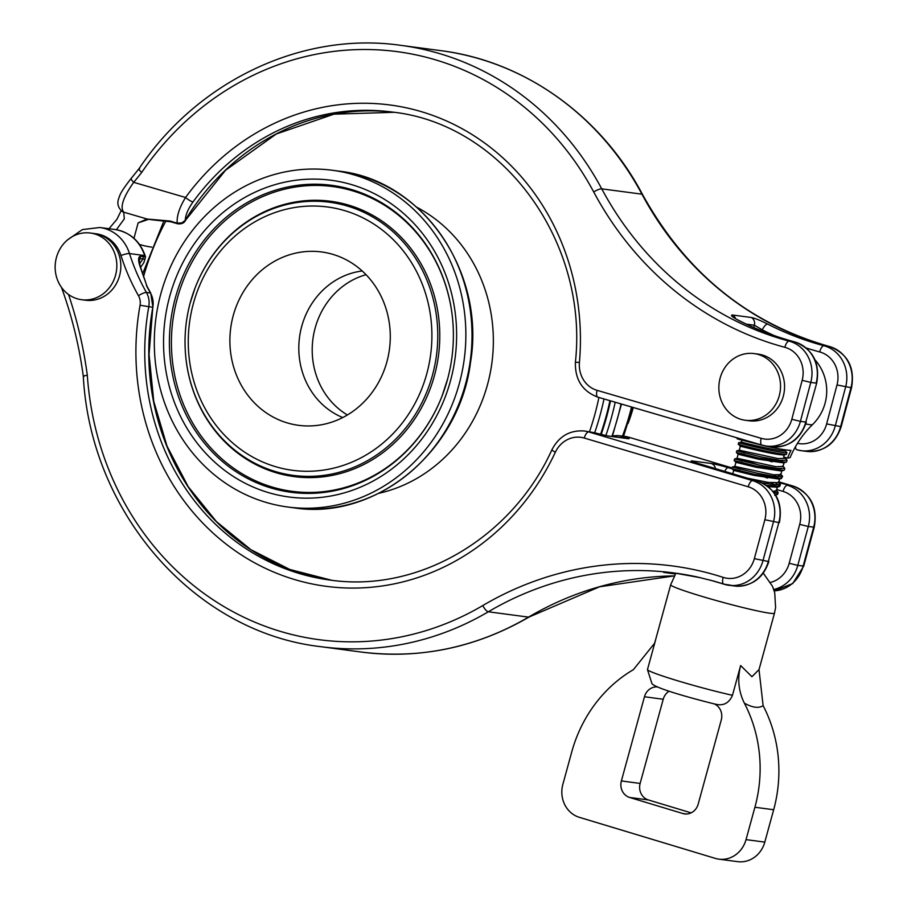 <?xml version="1.0" encoding="UTF-8"?>
<svg xmlns="http://www.w3.org/2000/svg" width="907" height="907" viewBox="0 0 907 907"><rect width="100%" height="100%" fill="white"/><g stroke="black" fill="none" stroke-linecap="round" stroke-linejoin="round"><path stroke-width="1.36" d="M740.611 444.849C726.62 441.369 774.329 454.328 786.46 454.316L786.902 452.695L785.315 450.904L785.587 449.883M741.064 443.228C727.051 439.748 774.771 452.706 786.902 452.695M736.813 450.836L736.371 452.446L758.876 458.114L786.029 462.264L786.596 461.754M741.994 440.212L741.472 442.094L739.046 442.729L738.593 444.351L740.373 446.142L739.262 450.189L736.79 450.813L761.517 456.981L779.238 460.303L787.049 460.246L784.952 457.82M783.036 466.47L775.95 466.697L737.062 458.284L734.636 458.931L734.16 460.541L756.767 466.232L783.761 470.336L784.385 469.826M734.625 458.931L759.295 465.076L777.084 468.409L784.793 468.329L782.741 465.892M771.948 461.867L765.304 459.509M745.078 453.092L738.899 451.335M740.52 469.248L732.403 467.014L731.938 468.636L754.273 474.27L781.471 478.454L782.571 476.424M781.29 476.946L778.104 475.189M780.768 474.622L773.694 474.78L734.829 466.379L732.403 467.014L757.096 473.182L774.827 476.492L782.537 476.413L780.746 474.69M742.697 461.141L736.643 459.418M766.347 485.279L779.317 486.56L779.907 486.141L775.848 483.261M761.676 482.694L774.884 484.86L780.383 484.531L778.569 482.83M767.458 478.046L760.826 475.687M775.451 494.769L777.73 494.077M776.811 493.113L773.603 491.356M774.34 493.102L778.149 492.614L776.335 490.902M743.321 442.593C730.543 439.294 774.204 451.028 785.315 450.904M739.228 450.178L778.115 458.591L785.269 458.33M737.187 437.877L737.085 438.727L739.624 439.544L763.172 445.518C775.712 448.409 784.974 450.042 790.972 450.416A100.892 92.389 -82.4 0 0 787.514 458.137L783.648 456.969L784.204 454.951L786.46 454.316M742.198 446.641C729.432 443.342 773.081 455.076 784.204 454.951M737.04 458.284L738.151 454.237L758.581 459.214L783.591 462.899L786.029 462.264M758.842 464.974L739.16 458.863M734.817 466.379L735.928 462.332L756.449 467.332L781.324 470.971L783.761 470.336M747.028 478.091L768.184 482.399L778.603 482.637L792.843 485.993A33.627 30.793 97.6 0 1 813.658 527.205L803.149 566.104A33.627 30.793 97.6 0 1 774.193 590.854L792.729 583.552L803.727 566.093L797.786 565.39L808.296 526.491L814.237 527.194L803.727 566.093M731.972 468.647L733.74 470.427L753.989 475.37L779.034 479.089L781.471 478.454M777.65 476.833L773.127 474.701M772.991 491.333L776.392 490.71M768.172 486.617L776.88 487.195L779.317 486.56M775.372 484.905L770.939 482.807M342.744 417.549A76.007 69.601 97.6 0 1 299.525 337.234A76.007 69.601 97.6 0 1 362.21 270.989M332.54 254.266A87.446 80.065 97.6 0 1 335.522 255.207A87.446 80.065 97.6 0 1 389.454 349.184A87.446 80.065 97.6 0 1 312.858 425.814A87.446 80.065 97.6 0 1 230.503 329.785A87.446 80.065 97.6 0 1 332.54 254.266M347.404 414.975A76.007 69.601 97.6 0 1 312.926 339.014A76.007 69.601 97.6 0 1 366.043 274.685M160.539 294.922A169.836 155.516 -82.4 0 0 287.723 507.002A169.836 155.516 -82.4 0 0 464.248 359.115A169.836 155.516 -82.4 0 0 332.45 170.278A169.836 155.516 -82.4 0 0 160.539 294.922M633.29 407.515A169.836 155.516 97.6 0 1 628.052 423.49M601.16 434.544A261.318 239.278 -82.4 0 0 607.191 414.794A261.318 239.278 -82.4 0 0 610.524 400.86M609.935 400.679A260.649 238.666 97.6 0 1 600.547 434.396M605.842 435.598A261.318 239.278 -82.4 0 0 612.01 415.429A261.318 239.278 -82.4 0 0 615.195 402.22M116.391 229.732L124.304 218.859L123.726 212.181C119.837 207.215 123.159 197.273 133.692 182.33A410.304 375.702 -82.4 0 0 141.707 172.421A295.965 271 97.6 0 1 593.711 191.967A343.05 314.117 -82.4 0 0 784.872 347.313A26.904 24.636 97.6 0 1 802.162 380.339L791.8 419.283A26.904 24.636 97.6 0 1 761.2 438.319L597.078 390.35A26.904 24.636 97.6 0 1 579.426 362.449A242.146 221.727 -82.4 0 0 442.197 119.1A242.146 221.727 -82.4 0 0 185.55 197.488C179.393 207.612 176.616 216.172 177.205 223.179L169.768 221.002L147.319 219.075L138.125 222.907L133.964 238.303M122.003 211.342A6.723 6.36 -57.8 0 0 123.726 212.181L147.319 219.075A3.367 3.038 -81.7 0 0 147.886 219.222L153.737 219.993A3.367 2.279 -80.6 0 1 153.045 219.698M122.264 211.512C118.159 207.828 116.935 203.599 118.579 198.848C119.951 195.81 118.726 194.325 131.209 178.384A6.723 1.531 39.8 0 0 133.692 182.33L185.55 197.488A6.723 1.383 36.1 0 0 193.021 201.944A235.423 215.571 97.6 0 1 392.017 112.026C502.217 123.692 588.643 241.092 575.401 362.222C574.947 379.67 582.441 391.314 597.872 397.164A6.723 2.676 106.3 0 0 598.042 397.198L761.835 445.076M141.707 172.421C138.952 169.938 138.249 168.691 139.599 168.657M400.871 45.35L441.074 50.69A302.689 277.157 97.6 0 1 641.941 194.177A336.316 307.961 -82.4 0 0 829.361 346.485L823.998 345.771A336.316 307.961 97.6 0 1 767.707 324.116C760.78 320.59 755.35 318.38 751.404 317.507L732.641 315.012C730.033 315.024 731.904 316.747 738.23 320.194A336.316 307.961 -82.4 0 0 794.509 341.86A33.627 30.793 97.6 0 1 816.119 383.139L810.767 382.425A33.627 30.793 -82.4 0 0 789.158 341.145A336.316 307.961 97.6 0 1 601.738 188.837A302.689 277.157 -82.4 0 0 400.871 45.35C302.405 31.223 198.009 80.553 138.93 168.838M746.37 324.15L754.375 325.205L762.299 329.842A343.05 314.117 -82.4 0 0 774 335.511M767.707 324.116A6.723 2.574 117.1 0 0 762.299 329.842L761.993 330.987M734.16 317.881L738.559 320.296A6.723 2.574 117.1 0 0 738.23 320.194M146.424 219.245L138.125 222.907L148.646 219.324M177.205 223.179L177.919 223.825L177.205 223.179L182.001 222.85L185.255 220.265A3.367 0.578 31 0 0 185.561 220.197L225.537 170.255L276.329 133.975L333.98 114.157L394.023 112.309A235.423 215.571 -82.4 0 0 185.255 220.265C185.493 214.993 188.089 208.882 193.021 201.944M171.684 221.421L169.768 221.002L170.561 221.716M153.793 220.004A3.367 2.279 -80.6 0 1 153.737 219.993L170.663 221.75A3.367 2.222 -87.8 0 1 170.663 221.75A3.367 2.222 -87.8 0 1 169.337 221.002M95.337 233.7A33.627 30.793 97.6 0 1 120.982 255.525A208.519 190.935 -82.4 0 0 138.488 295.739A13.458 12.324 97.6 0 1 140.052 305.262A242.146 221.727 -82.4 0 0 284.979 576.41A242.146 221.727 -82.4 0 0 555.356 452.219A6.723 0.884 -154.9 0 1 551.944 449.713C511.797 538.35 417.98 593.144 329.683 580.004A235.423 215.571 97.6 0 1 148.782 306.759A20.181 18.48 -82.4 0 0 146.435 292.473A201.796 184.779 97.6 0 1 129.508 253.563A40.361 36.96 -82.4 0 0 99.804 227.498L114.94 229.505C129.826 232.147 139.916 240.933 145.222 255.865L145.517 256.794L140.109 256.284C138.317 257.1 138.147 260.026 139.587 265.048L146.923 286.079M555.356 452.219A26.904 24.636 97.6 0 1 584.289 438.058L748.207 486.787A26.904 24.636 97.6 0 1 764.862 519.745L754.352 558.644A26.904 24.636 97.6 0 1 723.185 577.385A343.05 314.117 -82.4 0 0 482.807 605.536A295.965 271 97.6 0 1 87.31 375.26C83.75 375.815 82.594 376.235 83.863 376.507M61.472 287.36L61.506 287.485C71.914 316.078 79.181 345.714 83.308 376.337M723.616 584.074A336.316 307.961 97.6 0 0 713.378 580.99L698.583 577.294M677.121 573.36A336.316 307.961 -82.4 0 0 670.534 572.634A6.723 2.698 95.7 0 0 670.568 572.634L663.618 572.396L675.42 573.961M139.984 265.536A3.367 1.383 164.5 0 0 139.973 265.49L139.19 259.515L140.086 258.586L144.916 259.187L143.805 262.679L140.517 267.452M139.553 263.835L142.943 258.971M612.792 436.573L617.474 435.564L624.594 436.346A33.627 30.793 97.6 0 1 628.925 437.265L732.119 467.944L629.084 437.31A6.723 2.676 106.6 0 0 628.925 437.265L617.474 435.575M723.185 577.385A6.723 2.664 107.9 0 0 723.797 584.142A6.723 2.664 107.9 0 0 723.979 584.187A33.627 30.793 -82.4 0 0 728.933 585.31A33.627 30.793 -82.4 0 0 762.946 560.753L773.456 521.865A33.627 30.793 -82.4 0 0 752.64 480.653L588.722 431.925A33.627 30.793 -82.4 0 0 584.391 431.006L593.666 432.594M584.289 438.058A6.723 2.676 -73.4 0 1 588.722 431.925L608.109 436.018L627.984 438.659C630.127 438.897 629.197 438.353 625.206 437.004A6.723 4.614 108.2 0 0 622.055 437.809M620.603 437.616A6.723 4.614 -71.8 0 1 624.027 436.618L625.206 437.004M143.805 262.679A3.367 0.624 33.2 0 0 143.85 262.645L141.946 265.4M144.916 259.187A3.367 3.14 -105.5 0 0 144.95 256.522A201.796 184.779 -82.4 0 1 144.644 255.57L129.508 253.563A6.723 1.236 -17.6 0 0 120.982 255.525M142.932 258.96A3.367 3.084 -82.4 0 0 142.966 256.658M146.435 285.478A3.367 1.542 -21.8 0 1 146.855 285.92L139.973 265.49A3.367 1.383 164.5 0 0 139.587 265.048M710.374 580.174L723.797 584.142L736.915 586.239A3.367 1.916 -85.6 0 0 736.994 586.239L732.21 585.741M115.858 257.237A33.627 30.793 -82.4 0 0 90.417 233.031A33.627 30.793 -82.4 0 0 55.463 262.316A33.627 30.793 -82.4 0 0 81.562 299.707A33.627 30.793 -82.4 0 0 115.858 257.237M81.562 299.707L85.575 300.24A33.627 30.793 -82.4 0 0 119.871 257.769A33.627 30.793 -82.4 0 0 94.43 233.564L90.417 233.031M726.654 409.817A33.627 30.793 -82.4 0 0 745.271 420.258A33.627 30.793 -82.4 0 0 780.224 390.974A33.627 30.793 -82.4 0 0 754.125 353.583A33.627 30.793 -82.4 0 0 722.539 371.689A33.627 30.793 -82.4 0 0 726.654 409.817M745.271 420.258L749.295 420.791A33.627 30.793 -82.4 0 0 780.882 402.685A33.627 30.793 -82.4 0 0 776.766 364.557A33.627 30.793 -82.4 0 0 758.15 354.115L754.125 353.583M745.611 441.199L745.429 440.292M787.514 458.137L790.065 457.616M698.594 577.294L697.891 577.135M716.224 704.376C689.127 697.721 655.5 688.164 651.963 683.663L647.462 669.615L655.625 639.854L654.537 643.312L633.415 669.638A134.531 123.182 -82.4 0 0 571.75 751.926L562.873 784.294A26.904 24.636 -82.4 0 0 579.403 817.343L715.294 858.385A26.904 24.636 -82.4 0 0 718.854 859.156L737.618 861.65A26.904 24.636 -82.4 0 0 764.794 842.115L773.671 809.736A134.531 123.182 -82.4 0 0 763.116 705.646L759.012 669.593L751.926 676.713L740.634 665.534L732.471 695.295C728.99 703.276 723.23 706.213 715.215 704.104M691.111 812.853L648.403 799.951A13.458 12.324 97.6 0 1 640.138 783.433L663.221 699.252A13.458 12.324 97.6 0 1 669.083 691.202M718.854 859.156A26.904 24.636 -82.4 0 0 746.03 839.621L754.907 807.253A134.531 123.182 -82.4 0 0 744.364 703.152C752.515 707.698 758.762 708.526 763.116 705.635M714.319 703.923A13.458 12.324 97.6 0 1 721.269 719.954L698.186 804.135A13.458 12.324 97.6 0 1 684.592 813.908A13.458 12.324 97.6 0 1 682.812 813.522L629.639 797.457A13.458 12.324 97.6 0 1 621.374 780.938L644.458 696.757A13.458 12.324 97.6 0 1 657.484 686.928M740.634 665.534C737.255 678.753 738.491 691.293 744.364 703.152M655.625 639.854L654.537 643.312M193.134 304.446A132.83 121.629 97.6 0 1 398.094 244.743A132.83 121.629 97.6 0 1 339.037 466.72A132.83 121.629 97.6 0 1 193.134 304.446M190.073 303.346A137.785 126.164 -82.4 0 0 185.844 357.551A137.785 126.164 -82.4 0 0 309.015 476.39A137.785 126.164 -82.4 0 0 436.324 356.406A137.785 126.164 -82.4 0 0 346.769 205.866A137.785 126.164 -82.4 0 0 195.084 287.938A137.785 126.164 -82.4 0 0 190.073 303.346C185.368 321.191 183.951 339.263 185.844 357.551L185.867 357.834A138.873 127.161 97.6 0 0 301.6 477.354A138.873 127.161 97.6 0 0 434.691 374.682A138.873 127.161 97.6 0 0 348.073 204.959A138.873 127.161 97.6 0 0 195.186 287.666L190.073 303.357M192.613 294.877A138.873 127.161 97.6 0 1 193.338 292.734L192.624 294.866M193.781 291.453A138.873 127.161 97.6 0 1 195.084 287.961L193.781 291.453M450.768 379.761A159.768 146.299 -82.4 0 0 275.275 184.575A159.768 146.299 -82.4 0 0 204.222 451.584A159.768 146.299 -82.4 0 0 450.768 379.761M452.48 317.745C454.6 338.3 453.012 358.605 447.718 378.661A154.814 141.764 97.6 0 1 442.083 395.974A154.814 141.764 97.6 0 1 261.057 484.587A154.814 141.764 97.6 0 1 176.74 293.12A154.814 141.764 97.6 0 1 351.145 189.427A154.814 141.764 97.6 0 1 452.48 317.745A154.814 141.764 97.6 0 1 447.718 378.65L442.083 395.974A153.725 140.766 97.6 0 1 262.27 483.646A153.725 140.766 97.6 0 1 178.736 293.494A153.725 140.766 97.6 0 1 351.882 190.617A153.725 140.766 97.6 0 1 452.491 317.892M631.533 406.994A220.288 201.705 97.6 0 1 630.24 412.095A220.288 201.705 97.6 0 1 622.485 436.063M621.057 403.932A260.649 238.666 97.6 0 1 618.098 416.143A260.649 238.666 97.6 0 1 611.862 436.448M738.559 320.296C756.574 329.502 775.27 336.701 794.657 341.882A6.723 2.687 105 0 0 794.509 341.86L789.158 341.145A6.723 2.687 -75 0 0 784.872 347.313M794.657 341.882C812.865 348.991 820.223 362.743 816.697 383.139L805.756 422.084L800.405 421.37L810.767 382.425L802.162 380.339M816.697 383.139L805.756 422.084A33.627 30.793 97.6 0 1 771.721 446.766L766.358 446.051A33.627 30.793 -82.4 0 0 800.405 421.37L791.8 419.283M762.152 445.167A33.627 30.793 -82.4 0 0 766.358 446.051L761.993 445.133A6.723 2.676 106.3 0 0 762.152 445.167M579.426 362.449L575.401 362.222M597.078 390.35A6.723 2.676 106.3 0 0 597.872 397.164L761.993 445.133A6.723 2.676 106.3 0 1 761.2 438.319M593.711 191.967A6.723 1.667 -28.1 0 1 601.738 188.837L641.941 194.177A6.723 1.667 151.9 0 1 642.519 194.483C685.839 272.701 748.162 323.38 829.497 346.519A6.723 2.687 105 0 0 829.361 346.485A33.627 30.793 97.6 0 1 850.959 387.765L840.608 426.709A33.627 30.793 97.6 0 1 806.561 451.391L801.198 450.677A33.627 30.793 -82.4 0 0 835.245 425.995L845.607 387.062A33.627 30.793 -82.4 0 0 823.998 345.771A6.723 2.687 -75 0 0 819.713 351.95A26.904 24.636 97.6 0 1 837.002 384.965L851.537 387.765C855.063 367.369 847.716 353.617 829.497 346.519M851.537 387.765L841.186 426.709L826.64 423.909A26.904 24.636 97.6 0 1 797.491 443.319M751.404 317.507A6.723 6.156 -82.4 0 1 754.375 325.205L753.762 327.518M796.992 449.793A33.627 30.793 -82.4 0 0 801.198 450.677L796.834 449.759A6.723 2.676 106.3 0 0 796.992 449.793M795.53 446.595A6.723 2.676 106.3 0 0 796.834 449.759L796.686 449.702M837.002 384.965L826.64 423.909M806.289 348.005A343.05 314.117 -82.4 0 0 819.713 351.95M732.641 315.012A6.723 6.156 97.6 0 1 735.509 318.606M139.485 244.425A26.904 9.988 15 0 0 151.798 247.123M140.052 305.262L152.807 307.292A235.423 215.571 -82.4 0 0 331.69 580.265L289.764 569.449L250.865 549.676L216.546 521.718L188.203 486.696L166.979 446.029L153.759 401.359L149.054 354.478L152.807 307.292A20.181 18.48 97.6 0 0 150.46 293.006A201.796 184.779 97.6 0 1 146.571 285.807M808.296 526.491A33.627 30.793 -82.4 0 0 787.48 485.279A6.723 2.676 -73.4 0 0 783.047 491.413A26.904 24.636 97.6 0 1 799.702 524.371L808.296 526.491M138.488 295.739A6.723 1.723 -29.5 0 1 146.435 292.473L150.46 293.006A3.367 0.862 150.5 0 1 150.743 293.165L146.911 286.056M114.94 229.505A40.361 36.96 97.6 0 1 144.644 255.57A6.723 1.236 162.4 0 1 145.222 255.865M629.243 437.367A6.723 2.676 106.6 0 0 629.084 437.31L624.594 436.346M793.001 486.027L778.83 481.821L792.843 485.993A6.723 2.676 106.6 0 1 793.001 486.027C810.756 493.442 817.831 507.172 814.237 527.194M529.098 617.021A6.723 2.199 -120.5 0 1 528.532 617.123A302.689 277.157 97.6 0 1 361.02 652.02C420.054 659.366 476.073 647.7 529.098 617.021L599.595 586.784L674.275 575.911A336.316 307.961 -82.4 0 0 528.532 617.123L488.329 611.783A336.316 307.961 97.6 0 1 674.445 572.997A336.316 307.961 97.6 0 1 698.571 577.271M87.31 375.26A410.304 375.702 -82.4 0 0 68.524 294.492M361.02 652.02L320.817 646.68A302.689 277.157 -82.4 0 0 488.329 611.783A6.723 2.199 59.5 0 1 482.807 605.536M754.352 558.644L768.308 561.467A33.627 30.793 97.6 0 1 736.994 586.239M764.862 519.745L778.818 522.579L768.308 561.467L778.818 522.579A33.627 30.793 97.6 0 0 757.991 481.368L752.64 480.653A6.723 2.676 -73.4 0 0 748.207 486.787M152.909 307.258L150.743 293.165M699.161 463.874A6.723 2.676 106.6 0 0 699.002 463.817A6.723 2.676 106.6 0 0 698.843 463.783L757.991 481.368A6.723 2.676 106.6 0 1 758.161 481.402L693.22 461.969M758.331 481.47A6.723 2.676 106.6 0 0 758.161 481.402C775.916 488.816 782.99 502.535 779.396 522.568M665.421 572.204A6.723 6.156 97.6 0 1 663.618 572.396M715.464 468.715A6.723 6.156 -82.4 0 0 711.133 463.466L692.37 460.983A6.723 6.156 97.6 0 1 694.909 462.536M799.702 524.371L789.192 563.27L797.786 565.39A33.627 30.793 -82.4 0 1 773.762 589.482M732.176 468.84L728.321 467.695A6.723 2.676 106.6 0 0 724.727 471.459M776.721 489.531L783.047 491.413M728.321 467.695A13.458 0.771 15.1 0 0 711.133 463.466M692.37 460.983A13.458 0.771 15.1 0 0 698.843 463.783M617.338 435.564A33.627 30.793 97.6 0 1 617.95 435.587M607.157 435.825A6.723 6.156 97.6 0 1 607.248 435.836A6.723 6.156 97.6 0 1 607.259 435.836A6.723 6.156 97.6 0 1 608.109 436.018M593.643 432.571L607.259 435.836L627.122 438.478A6.723 6.156 97.6 0 1 627.156 438.478A6.723 6.156 97.6 0 1 627.984 438.659M139.156 261.318A269.05 246.364 97.6 0 1 140.086 258.586A3.367 3.084 -82.4 0 0 140.109 256.284M815.008 359.818A47.085 47.085 0 0 1 812.547 424.578A40.668 2.404 -164.7 0 1 805.767 424.011M789.192 563.27A26.904 24.636 97.6 0 1 770.565 582.407M773.671 809.736L754.907 807.253M764.794 842.115L746.03 839.621M648.403 799.951L629.639 797.457M686.418 813.998L682.812 813.522M640.138 783.433L621.374 780.938M663.221 699.252L644.458 696.757M732.471 695.295A53.808 3.186 -164.7 0 1 677.903 680.851A53.808 3.186 -164.7 0 1 647.462 669.615M655.251 641.022L670.692 584.743A53.808 3.186 15.3 0 0 721.734 602.044A53.808 3.186 15.3 0 0 774.476 613.2L759.012 669.615M594.663 432.854A260.649 238.666 -82.4 0 0 600.457 413.807A260.649 238.666 -82.4 0 0 603.994 398.944M598.915 397.459A257.112 235.423 97.6 0 1 595.332 412.628A257.112 235.423 97.6 0 1 589.516 431.698M143.487 276.85A257.112 235.423 97.6 0 1 165.652 221.455M378.809 493.306A152.229 139.395 -82.4 0 0 491.911 362.789A152.229 139.395 -82.4 0 0 416.812 207.272M332.45 170.278L338.594 171.094A169.836 155.516 97.6 0 1 470.393 359.932A169.836 155.516 97.6 0 1 293.857 507.818L287.723 507.002M786.573 461.856L786.97 460.393M784.351 469.951L784.793 468.329M779.907 486.141L780.36 484.519M777.696 494.236L778.138 492.614M785.247 458.443L785.496 457.525M783.024 466.538L784.056 462.774M780.802 474.633L781.845 470.835M778.58 482.728L779.623 478.93M732.765 473.851L733.706 470.427M776.358 490.823L777.39 487.059M442.197 395.69L443.659 391.722M444.101 390.486L444.974 387.901M632.61 407.311L623.574 436.21M621.488 404.057L612.304 436.505M109.01 228.711L116.946 219.267L121.13 210.673M131.209 178.373L138.986 168.759M441.074 50.69C524.586 61.223 601.103 115.926 642.519 194.483M841.186 426.709C835.302 443.954 823.771 452.185 806.561 451.391M806.334 422.084C800.462 439.328 788.931 447.559 771.721 446.766M185.561 220.197C184.336 222.975 181.729 224.176 177.727 223.802L170.516 221.705M146.356 219.267L147.852 219.211M320.817 646.68C194.869 632.417 90.587 513.385 83.297 376.246M700.612 577.748L674.445 572.997M584.391 431.006C569.891 429.952 559.075 436.188 551.944 449.713M99.804 227.498L82.39 229.584L67.662 239.822M677.121 573.371L663.731 572.124M612.531 435.87L617.678 435.575M145.517 256.806L143.85 262.645M768.887 561.467C763.603 577.385 753.037 585.639 737.176 586.251L736.915 586.239M812.547 424.578C802.854 434.079 795.371 445.099 790.099 457.627M777.152 494.621L774.703 495.256M734.171 460.552L735.94 462.332M736.337 452.434L738.117 454.226M776.097 490.188L777.866 491.979M778.285 482.105L780.054 483.896M780.439 473.953L782.208 475.733M670.692 584.743L675.896 573.213M774.476 613.2L775.598 607.599L774.725 592.759L772.537 586.341L763.275 573.145M163.736 221.297L142.546 274.027M338.594 171.094C422.617 179.847 486.061 272.395 470.461 362.664C459.441 451.607 375.487 520.901 293.857 507.818"/></g></svg>
